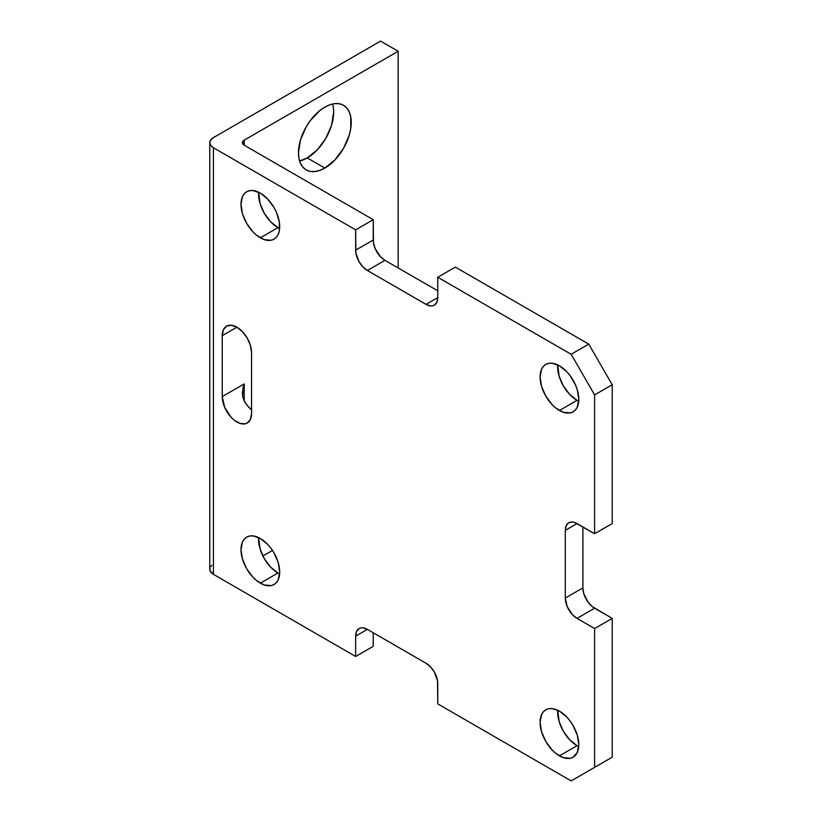 <?xml version="1.0" encoding="UTF-8"?>
<svg xmlns="http://www.w3.org/2000/svg" width="822" height="822" viewBox="0 0 822 822"><rect width="100%" height="100%" fill="white"/><g stroke="black" fill="none" stroke-linecap="round" stroke-linejoin="round"><path stroke-width="1.23" d="M236.89 327.197A20.735 11.97 60 0 1 251.553 352.597L250.433 345.476L247.258 338.14L242.5 331.728L236.89 327.197L231.28 325.255L226.523 326.17L223.348 329.828L222.228 335.664L222.228 396.615L224.704 407.445L231.28 417.473L234.034 420.032L239.747 423.33L245.038 423.854L247.258 423.032L250.433 419.374L251.553 413.538L251.553 352.597L251.553 413.538A20.735 11.97 60 0 1 247.258 423.032A20.735 11.97 60 0 1 231.28 417.473A20.735 11.97 60 0 1 222.228 396.615L222.228 335.664L236.89 327.197L222.228 335.664A20.735 11.97 60 0 1 226.523 326.17A20.735 11.97 60 0 1 236.89 327.197M559.433 755.85A27.373 15.803 60 0 1 541.554 731.724A27.373 15.803 60 0 1 545.746 709.797A27.373 15.803 60 0 1 559.433 711.153L552.024 708.574L548.685 708.708L545.746 709.797L543.342 711.79L541.554 714.626L540.075 722.322L541.554 731.724L545.746 741.403L552.024 749.87L555.651 753.24L563.204 757.596L570.18 758.285L573.119 757.196L577.311 752.377L578.78 744.67L577.311 735.269L573.119 725.6L570.18 721.13L566.841 717.133L559.433 711.153A27.373 15.803 60 0 1 577.311 735.269A27.373 15.803 60 0 1 573.119 757.196A27.373 15.803 60 0 1 559.433 755.85L577.023 745.688L559.433 755.85M557.748 710.259A27.373 15.803 -120 0 0 577.023 745.688L569.615 739.708L563.337 731.241L559.145 721.572L557.748 710.259M559.433 410.486A27.373 15.803 60 0 1 541.554 386.371A27.373 15.803 60 0 1 545.746 364.444A27.373 15.803 60 0 1 559.433 365.8L552.024 363.221L548.685 363.355L545.746 364.444L543.342 366.437L541.554 369.273L540.075 376.969L541.554 386.371L545.746 396.04L552.024 404.516L555.651 407.876L563.204 412.243L570.18 412.932L573.119 411.843L575.523 409.849L577.311 407.013L578.78 399.317L577.311 389.916L575.523 385.015L570.18 375.767L566.841 371.77L559.433 365.8A27.373 15.803 60 0 1 577.311 389.916A27.373 15.803 60 0 1 573.119 411.843A27.373 15.803 60 0 1 559.433 410.486L577.023 400.335L559.433 410.486M557.748 364.906A27.373 15.803 -120 0 0 577.023 400.335L569.615 394.355L563.337 385.888L559.145 376.219L557.748 364.906M260.348 583.168A27.373 15.803 60 0 1 242.469 559.052A27.373 15.803 60 0 1 246.662 537.126A27.373 15.803 60 0 1 260.348 538.482L252.94 535.903L249.6 536.036L246.662 537.126L244.257 539.119L242.469 541.945L240.99 549.651L242.469 559.052L246.662 568.721L252.94 577.198L256.567 580.558L264.119 584.925L271.096 585.613L274.034 584.524L276.439 582.531L278.226 579.695L279.696 571.999L278.226 562.597L274.034 552.918L271.096 548.449L267.756 544.452L260.348 538.482A27.373 15.803 60 0 1 278.226 562.597A27.373 15.803 60 0 1 274.034 584.524A27.373 15.803 60 0 1 260.348 583.168L277.939 573.016L260.348 583.168M258.663 537.588A27.373 15.803 -120 0 0 277.939 573.016L270.53 567.036L264.252 558.57L260.06 548.891L258.663 537.588M260.348 237.815A27.373 15.803 60 0 1 242.469 213.699A27.373 15.803 60 0 1 246.662 191.762A27.373 15.803 60 0 1 260.348 193.119L252.94 190.55L249.6 190.683L246.662 191.762L244.257 193.766L242.469 196.592L240.99 204.298L242.469 213.699L246.662 223.368L252.94 231.835L256.567 235.205L264.119 239.562L271.096 240.26L274.034 239.171L276.439 237.178L278.226 234.342L279.326 230.787L279.326 222.063L276.439 212.343L274.034 207.565L267.756 199.099L260.348 193.119A27.373 15.803 60 0 1 278.226 217.244A27.373 15.803 60 0 1 274.034 239.171A27.373 15.803 60 0 1 260.348 237.815L277.939 227.653L260.348 237.815M258.663 192.235A27.373 15.803 -120 0 0 277.939 227.653L270.53 221.683L264.252 213.217L260.06 203.537L258.663 192.235M333.65 112.203L331.646 125.026L325.923 138.209L317.364 149.758L307.264 157.906L324.854 168.068A37.319 21.547 -60 0 1 306.195 169.918A37.319 21.547 -60 0 1 300.472 140.007A37.319 21.547 -60 0 1 324.854 107.127L319.707 110.682L310.192 120.721L306.195 126.824L300.472 140.007L298.468 152.83L298.972 158.482L300.472 163.331L302.917 167.195L306.195 169.918L310.192 171.397L314.754 171.582L319.707 170.452L324.854 168.068L334.955 159.92L343.514 148.371L349.237 135.178L350.737 128.602L350.737 116.703L349.237 111.854L346.802 108.001L343.514 105.278L339.517 103.798L334.955 103.613L330.002 104.733L324.854 107.127A37.319 21.547 -60 0 1 343.514 105.278A37.319 21.547 -60 0 1 349.237 135.178A37.319 21.547 -60 0 1 324.854 168.068L307.264 157.906A37.319 21.547 120 0 0 332.52 104.014L333.146 106.552M455.337 267.099L437.746 277.261L571.156 354.282L588.758 344.13L455.337 267.099L437.746 277.261L571.156 354.282L594.614 394.92L594.614 533.735L574.732 522.515L572.533 522.011L568.732 522.751L566.194 525.679L565.3 530.344L565.3 598.067L567.272 606.728L572.533 614.753L577.023 618.38L594.614 628.542L612.215 618.38L612.215 757.196L594.614 767.358L594.614 628.542L594.614 767.358L571.156 780.9L612.215 757.196L612.215 618.38L592.333 606.646L588.1 602.177L583.784 593.607L582.89 587.905L582.89 526.964L582.89 587.905L565.3 598.067L565.3 530.344A16.584 9.576 60 0 1 568.732 522.751A16.584 9.576 60 0 1 577.023 523.573L594.614 533.735L594.614 394.92L612.215 384.758L612.215 523.573L594.614 533.735L612.215 523.573L612.215 384.758L588.758 344.13L455.337 267.099M437.746 703.868L571.156 780.9L437.746 703.868L437.52 680.791L434.314 671.995L430.502 666.868L426.012 663.241L367.372 629.385L362.882 627.823L360.858 627.905L359.08 628.563L356.532 631.491L355.649 636.156L355.649 656.47L213.432 574.362L213.432 147.755L355.649 229.862L355.864 252.94L359.08 261.735L362.882 266.862L367.372 270.489L426.012 304.346L430.502 305.907L432.536 305.825L434.314 305.168L436.852 302.239L437.746 297.574L437.746 277.261L437.746 297.574A16.584 9.576 60 0 1 434.314 305.168A16.584 9.576 60 0 1 426.012 304.346L437.746 297.574L426.012 304.346L367.372 270.489A16.584 9.576 60 0 1 355.649 250.176L355.649 229.862L373.239 219.7L244.216 145.217L242.398 142.679L244.216 140.13L398.156 51.262L380.565 41.1L213.432 137.593L210.74 139.925L209.785 142.679L210.74 145.422L213.432 147.755L355.649 229.862L373.239 219.7L244.216 145.217L244.216 140.13L398.156 51.262L398.156 267.951L398.156 51.262L380.565 41.1L213.432 137.593A12.443 7.182 180 0 0 209.785 142.679A12.443 7.182 180 0 0 213.432 147.755L213.432 574.362L355.649 656.47L373.239 646.318L373.239 632.776L373.239 646.318L355.649 656.47L355.649 636.156A16.584 9.576 60 0 1 359.08 628.563A16.584 9.576 60 0 1 367.372 629.385L426.012 663.241A16.584 9.576 60 0 1 437.746 683.555L437.746 703.868M437.746 290.803L384.963 260.327L380.473 256.711L375.212 248.676L373.465 242.788L373.239 219.7L373.239 240.014L355.649 250.176L373.239 240.014A16.584 9.576 -120 0 0 384.963 260.327L367.372 270.489L384.963 260.327L437.746 290.803M251.727 409.962L247.689 405.996L244.216 401.085L244.216 383.915L222.228 396.615L244.216 383.915L242.418 392.484L242.716 396.903L244.216 401.085A20.735 11.97 -120 0 0 251.553 409.808M279.624 228.547L277.939 227.653A27.373 15.803 -120 0 0 279.624 228.547M279.624 573.9L277.939 573.016A27.373 15.803 -120 0 0 279.624 573.9M578.709 401.218L577.023 400.335A27.373 15.803 -120 0 0 578.709 401.218M578.709 746.571L577.023 745.688A27.373 15.803 -120 0 0 578.709 746.571M307.264 157.906L299.598 161.02A37.319 21.547 120 0 0 307.264 157.906M272.483 550.432L262.865 555.98L272.483 550.432M211.881 565.3L210.74 566.543M210.031 567.889L210.031 570.694L213.432 574.362A12.443 7.182 0 0 1 209.785 569.286L209.785 142.679M588.758 344.13L571.156 354.282L594.614 394.92L612.215 384.758L588.758 344.13M594.614 767.358L571.156 780.9L594.614 767.358M367.372 629.385L355.649 636.156L367.372 629.385M612.215 618.38L594.614 628.542L577.023 618.38L594.614 608.218L612.215 618.38M577.023 523.573L565.3 530.344L577.023 523.573M582.89 587.905A16.584 9.576 -120 0 0 594.614 608.218L577.023 618.38A16.584 9.576 60 0 1 565.3 598.067L582.89 587.905M242.993 388.097L244.216 383.915L244.216 401.085L242.716 396.903L242.993 388.097M242.398 393.389L242.418 392.484M244.216 145.217A6.216 3.596 180 0 1 242.398 142.679A6.216 3.596 180 0 1 244.216 140.13L244.216 145.217"/></g></svg>
